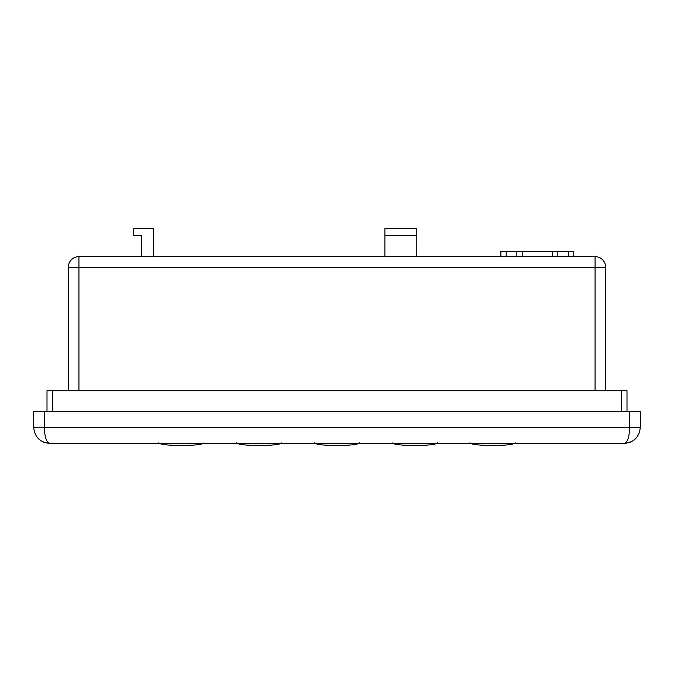 <?xml version="1.0" encoding="UTF-8"?>
<svg xmlns="http://www.w3.org/2000/svg" width="674" height="674" viewBox="0 0 674 674"><rect width="100%" height="100%" fill="white"/><g stroke="black" fill="none" stroke-linecap="round" stroke-linejoin="round"><path stroke-width="1.01" d="M68.285 294.428L68.285 372.916M470.022 442.885C471.463 444.495 479.003 445.379 492.643 445.548C506.275 445.379 513.815 444.495 515.256 442.885M392.209 442.885C393.641 444.495 401.182 445.379 414.822 445.548C428.462 445.379 435.994 444.495 437.434 442.885M314.387 442.885C315.828 444.495 323.36 445.379 337 445.548C350.64 445.379 358.172 444.495 359.613 442.885M236.566 442.885C238.006 444.495 245.538 445.379 259.178 445.548C272.818 445.379 280.359 444.495 281.791 442.885M158.744 442.885C160.185 444.495 167.725 445.379 181.357 445.548C194.997 445.379 202.537 444.495 203.978 442.885M629.659 411.494L629.659 427.459L640.3 427.459C639.281 437.081 633.964 442.405 624.335 443.425C627.545 442.405 629.322 437.081 629.659 427.459L33.7 427.459C34.719 437.081 40.036 442.405 49.665 443.425C40.036 442.405 34.719 437.081 33.7 427.459L33.7 411.494L44.341 411.494L44.341 427.459C44.678 437.081 46.455 442.405 49.665 443.425L624.335 443.425C633.964 442.405 639.281 437.081 640.3 427.459L640.3 411.494L44.341 411.494M68.285 390.743L68.285 267.292A10.641 10.641 0 0 1 78.925 256.651L595.075 256.651L595.075 267.292L78.925 267.292L78.925 390.743M153.428 256.651L153.428 228.452L133.738 228.452L133.738 235.369L141.717 235.369L141.717 256.651M416.818 256.651L416.818 228.452L384.888 228.452L384.888 256.651M595.075 390.743L595.075 267.292L605.715 267.292A10.641 10.641 0 0 0 595.075 256.651A10.641 10.641 0 0 1 605.715 267.292L605.715 390.743M500.892 256.651L500.892 251.335L573.785 251.335L573.785 256.651M522.173 251.335L522.173 256.651M552.503 251.335L552.503 256.651M384.888 235.369L416.818 235.369M47.003 411.494L47.003 390.743L626.997 390.743L626.997 411.494M568.468 251.335L568.468 256.651M506.208 251.335L506.208 256.651M516.848 251.335L516.848 256.651M557.828 251.335L557.828 256.651M78.925 267.292L68.285 267.292A10.641 10.641 0 0 1 78.925 256.651L78.925 267.292M621.672 390.743L621.672 411.494M52.328 390.743L52.328 411.494M48.755 443.399L43.566 442.211M630.392 442.228L625.245 443.399"/></g></svg>
